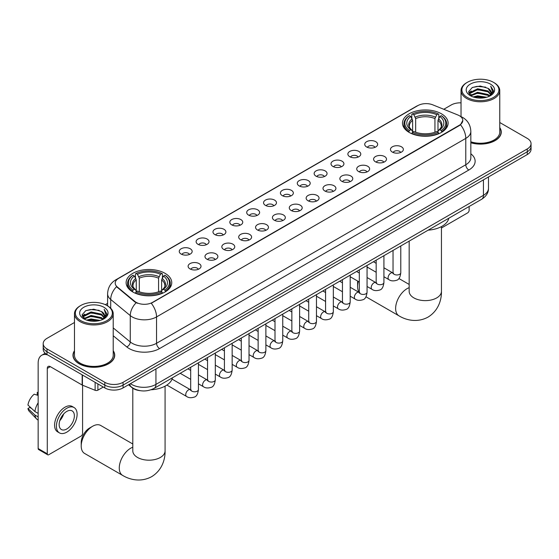 <?xml version="1.0" encoding="UTF-8"?>
<svg xmlns="http://www.w3.org/2000/svg" width="559" height="559" viewBox="0 0 559 559"><rect width="100%" height="100%" fill="white"/><g stroke="black" fill="none" stroke-linecap="round" stroke-linejoin="round"><path stroke-width="0.84" d="M165.073 273.344A22.814 13.171 0 0 0 140.211 270.493A22.814 13.171 0 0 0 126.124 282.658A22.814 13.171 0 0 0 132.811 291.973A22.814 13.171 0 0 0 157.673 294.831A22.814 13.171 0 0 0 171.753 282.658A22.814 13.171 0 0 0 165.073 273.344M441.435 113.791A22.814 13.171 0 0 0 416.574 110.934A22.814 13.171 0 0 0 402.494 123.106A22.814 13.171 0 0 0 409.174 132.413A22.814 13.171 0 0 0 434.036 135.271A22.814 13.171 0 0 0 448.115 123.106A22.814 13.171 0 0 0 441.435 113.791M366.62 146.968A6.456 3.724 180 0 1 365.341 145.913A6.456 3.724 180 0 1 367.48 141.28A6.456 3.724 180 0 1 375.753 141.693A6.456 3.724 180 0 1 377.039 145.913A6.456 3.724 180 0 1 366.62 146.968M374.97 147.352A3.871 2.236 0 0 0 373.929 146.262A3.871 2.236 0 0 0 370.114 145.696A3.871 2.236 0 0 0 367.41 147.352M349.759 156.702A6.456 3.724 180 0 1 348.481 155.647A6.456 3.724 180 0 1 350.619 151.014A6.456 3.724 180 0 1 358.892 151.426A6.456 3.724 180 0 1 360.171 155.647A6.456 3.724 180 0 1 349.759 156.702M358.102 157.086A3.871 2.236 0 0 0 357.068 155.996A3.871 2.236 0 0 0 353.246 155.43A3.871 2.236 0 0 0 350.549 157.086M332.898 166.435A6.456 3.724 180 0 1 331.62 165.38A6.456 3.724 180 0 1 333.758 160.747A6.456 3.724 180 0 1 342.031 161.167A6.456 3.724 180 0 1 343.31 165.38A6.456 3.724 180 0 1 332.898 166.435M341.242 166.82A3.871 2.236 0 0 0 340.207 165.737A3.871 2.236 0 0 0 336.385 165.164A3.871 2.236 0 0 0 333.688 166.82M316.038 176.169A6.456 3.724 180 0 1 314.759 175.114A6.456 3.724 180 0 1 316.897 170.481A6.456 3.724 180 0 1 325.17 170.9A6.456 3.724 180 0 1 326.449 175.114A6.456 3.724 180 0 1 316.038 176.169M324.381 176.56A3.871 2.236 0 0 0 323.34 175.47A3.871 2.236 0 0 0 319.524 174.904A3.871 2.236 0 0 0 316.827 176.56M299.177 185.909A6.456 3.724 180 0 1 297.891 184.854A6.456 3.724 180 0 1 300.036 180.222A6.456 3.724 180 0 1 308.309 180.634A6.456 3.724 180 0 1 309.588 184.854A6.456 3.724 180 0 1 299.177 185.909M307.52 186.294A3.871 2.236 0 0 0 306.479 185.204A3.871 2.236 0 0 0 302.664 184.638A3.871 2.236 0 0 0 299.959 186.294M282.316 195.643A6.456 3.724 180 0 1 281.03 194.588A6.456 3.724 180 0 1 283.168 189.955A6.456 3.724 180 0 1 291.442 190.367A6.456 3.724 180 0 1 292.727 194.588A6.456 3.724 180 0 1 282.316 195.643M290.659 196.027A3.871 2.236 0 0 0 289.618 194.937A3.871 2.236 0 0 0 285.803 194.371A3.871 2.236 0 0 0 283.099 196.027M265.455 205.377A6.456 3.724 180 0 1 264.169 204.321A6.456 3.724 180 0 1 266.308 199.689A6.456 3.724 180 0 1 274.581 200.108A6.456 3.724 180 0 1 275.866 204.321A6.456 3.724 180 0 1 265.455 205.377M273.798 205.761A3.871 2.236 0 0 0 272.757 204.671A3.871 2.236 0 0 0 268.942 204.105A3.871 2.236 0 0 0 266.238 205.761M248.587 215.11A6.456 3.724 180 0 1 247.309 214.055A6.456 3.724 180 0 1 249.447 209.422A6.456 3.724 180 0 1 257.72 209.842A6.456 3.724 180 0 1 258.999 214.055A6.456 3.724 180 0 1 248.587 215.11M256.937 215.501A3.871 2.236 0 0 0 255.896 214.411A3.871 2.236 0 0 0 252.081 213.845A3.871 2.236 0 0 0 249.377 215.501M231.726 224.844A6.456 3.724 180 0 1 230.448 223.796A6.456 3.724 180 0 1 232.586 219.163A6.456 3.724 180 0 1 240.859 219.575A6.456 3.724 180 0 1 242.138 223.796A6.456 3.724 180 0 1 231.726 224.844M240.07 225.235A3.871 2.236 0 0 0 239.035 224.145A3.871 2.236 0 0 0 235.213 223.579A3.871 2.236 0 0 0 232.516 225.235M214.866 234.584A6.456 3.724 180 0 1 213.587 233.529A6.456 3.724 180 0 1 215.725 228.897A6.456 3.724 180 0 1 223.998 229.309A6.456 3.724 180 0 1 225.277 233.529A6.456 3.724 180 0 1 214.866 234.584M223.209 234.969A3.871 2.236 0 0 0 222.168 233.879A3.871 2.236 0 0 0 218.352 233.313A3.871 2.236 0 0 0 215.655 234.969M198.005 244.318A6.456 3.724 180 0 1 196.726 243.263A6.456 3.724 180 0 1 198.864 238.63A6.456 3.724 180 0 1 207.137 239.042A6.456 3.724 180 0 1 208.416 243.263A6.456 3.724 180 0 1 198.005 244.318M206.348 244.702A3.871 2.236 0 0 0 205.307 243.612A3.871 2.236 0 0 0 201.492 243.046A3.871 2.236 0 0 0 198.787 244.702M181.144 254.052A6.456 3.724 180 0 1 179.858 252.996A6.456 3.724 180 0 1 181.996 248.364A6.456 3.724 180 0 1 190.277 248.783A6.456 3.724 180 0 1 191.555 252.996A6.456 3.724 180 0 1 181.144 254.052M189.487 254.436A3.871 2.236 0 0 0 188.446 253.353A3.871 2.236 0 0 0 184.631 252.78A3.871 2.236 0 0 0 181.927 254.436M392.341 152.083A6.456 3.724 180 0 1 391.062 151.028A6.456 3.724 180 0 1 393.201 146.395A6.456 3.724 180 0 1 401.474 146.807A6.456 3.724 180 0 1 402.753 151.028A6.456 3.724 180 0 1 392.341 152.083M400.684 152.467A3.871 2.236 0 0 0 399.65 151.377A3.871 2.236 0 0 0 395.828 150.811A3.871 2.236 0 0 0 393.131 152.467M375.48 161.817A6.456 3.724 180 0 1 374.202 160.761A6.456 3.724 180 0 1 376.34 156.129A6.456 3.724 180 0 1 384.613 156.541A6.456 3.724 180 0 1 385.892 160.761A6.456 3.724 180 0 1 375.48 161.817M383.823 162.201A3.871 2.236 0 0 0 382.782 161.111A3.871 2.236 0 0 0 378.967 160.545A3.871 2.236 0 0 0 376.27 162.201M358.619 171.55A6.456 3.724 180 0 1 357.334 170.495A6.456 3.724 180 0 1 359.479 165.862A6.456 3.724 180 0 1 367.752 166.282A6.456 3.724 180 0 1 369.031 170.495A6.456 3.724 180 0 1 358.619 171.55M366.963 171.934A3.871 2.236 0 0 0 365.921 170.844A3.871 2.236 0 0 0 362.106 170.278A3.871 2.236 0 0 0 359.402 171.934M341.759 181.284A6.456 3.724 180 0 1 340.473 180.229A6.456 3.724 180 0 1 342.611 175.596A6.456 3.724 180 0 1 350.884 176.015A6.456 3.724 180 0 1 352.17 180.229A6.456 3.724 180 0 1 341.759 181.284M350.102 181.675A3.871 2.236 0 0 0 349.061 180.585A3.871 2.236 0 0 0 345.245 180.012A3.871 2.236 0 0 0 342.541 181.675M324.898 191.017A6.456 3.724 180 0 1 323.612 189.969A6.456 3.724 180 0 1 325.75 185.329A6.456 3.724 180 0 1 334.023 185.749A6.456 3.724 180 0 1 335.309 189.969A6.456 3.724 180 0 1 324.898 191.017M333.241 191.409A3.871 2.236 0 0 0 332.2 190.319A3.871 2.236 0 0 0 328.385 189.753A3.871 2.236 0 0 0 325.68 191.409M308.03 200.758A6.456 3.724 180 0 1 306.751 199.703A6.456 3.724 180 0 1 308.889 195.07A6.456 3.724 180 0 1 317.163 195.482A6.456 3.724 180 0 1 318.441 199.703A6.456 3.724 180 0 1 308.03 200.758M316.38 201.142A3.871 2.236 0 0 0 315.339 200.052A3.871 2.236 0 0 0 311.524 199.486A3.871 2.236 0 0 0 308.82 201.142M291.169 210.491A6.456 3.724 180 0 1 289.89 209.436A6.456 3.724 180 0 1 292.029 204.804A6.456 3.724 180 0 1 300.302 205.216A6.456 3.724 180 0 1 301.581 209.436A6.456 3.724 180 0 1 291.169 210.491M299.512 210.876A3.871 2.236 0 0 0 298.478 209.786A3.871 2.236 0 0 0 294.656 209.22A3.871 2.236 0 0 0 291.959 210.876M274.308 220.225A6.456 3.724 180 0 1 273.03 219.17A6.456 3.724 180 0 1 275.168 214.537A6.456 3.724 180 0 1 283.441 214.956A6.456 3.724 180 0 1 284.72 219.17A6.456 3.724 180 0 1 274.308 220.225M282.651 220.609A3.871 2.236 0 0 0 281.61 219.526A3.871 2.236 0 0 0 277.795 218.953A3.871 2.236 0 0 0 275.098 220.609M257.447 229.959A6.456 3.724 180 0 1 256.169 228.904A6.456 3.724 180 0 1 258.307 224.271A6.456 3.724 180 0 1 266.58 224.69A6.456 3.724 180 0 1 267.859 228.904A6.456 3.724 180 0 1 257.447 229.959M265.791 230.35A3.871 2.236 0 0 0 264.749 229.26A3.871 2.236 0 0 0 260.934 228.694A3.871 2.236 0 0 0 258.23 230.35M240.587 239.699A6.456 3.724 180 0 1 239.301 238.644A6.456 3.724 180 0 1 241.439 234.011A6.456 3.724 180 0 1 249.719 234.424A6.456 3.724 180 0 1 250.998 238.644A6.456 3.724 180 0 1 240.587 239.699M248.93 240.084A3.871 2.236 0 0 0 247.889 238.993A3.871 2.236 0 0 0 244.073 238.427A3.871 2.236 0 0 0 241.369 240.084M223.726 249.433A6.456 3.724 180 0 1 222.44 248.378A6.456 3.724 180 0 1 224.578 243.745A6.456 3.724 180 0 1 232.851 244.157A6.456 3.724 180 0 1 234.137 248.378A6.456 3.724 180 0 1 223.726 249.433M232.069 249.817A3.871 2.236 0 0 0 231.028 248.727A3.871 2.236 0 0 0 227.213 248.161A3.871 2.236 0 0 0 224.508 249.817M206.858 259.166A6.456 3.724 180 0 1 205.579 258.111A6.456 3.724 180 0 1 207.717 253.479A6.456 3.724 180 0 1 215.991 253.898A6.456 3.724 180 0 1 217.276 258.111A6.456 3.724 180 0 1 206.858 259.166M215.208 259.551A3.871 2.236 0 0 0 214.167 258.461A3.871 2.236 0 0 0 210.352 257.895A3.871 2.236 0 0 0 207.648 259.551M189.997 268.9A6.456 3.724 180 0 1 188.718 267.845A6.456 3.724 180 0 1 190.857 263.212A6.456 3.724 180 0 1 199.13 263.631A6.456 3.724 180 0 1 200.408 267.845A6.456 3.724 180 0 1 189.997 268.9M198.347 269.291A3.871 2.236 0 0 0 197.306 268.201A3.871 2.236 0 0 0 193.491 267.628A3.871 2.236 0 0 0 190.787 269.291M457.842 114.972A11.62 6.708 180 0 1 459.393 115.72A11.62 6.708 180 0 1 462.796 120.465A11.62 6.708 180 0 1 459.393 125.209L152.593 302.342A11.62 6.708 180 0 1 134.852 301.448L117.306 286.977A11.62 6.708 180 0 1 115.203 283.127A11.62 6.708 180 0 1 118.606 278.382L417.894 105.588A11.62 6.708 180 0 1 432.778 104.84L457.842 114.972M140.141 390.671A12.913 7.456 180 0 1 131.973 387.625L128.521 384.774M74.48 350.738A20.879 12.053 0 0 0 72.97 355.238A20.879 12.053 0 0 0 79.092 363.755A20.879 12.053 0 0 0 101.836 366.369A20.879 12.053 0 0 0 114.728 355.238A20.879 12.053 0 0 0 113.218 350.738M462.796 120.465L460.518 124.741L459.393 125.558L151.286 303.278A15.065 8.699 60 0 1 156.548 316.925A17.217 9.943 180 0 1 132.203 316.925A17.217 9.943 180 0 1 130.268 315.597L110.717 299.477A17.217 9.943 180 0 1 107.601 293.775L107.601 305.892M74.48 322.487L46.977 338.363A12.913 7.456 0 0 0 43.197 343.638L43.197 349.263A12.913 7.456 0 0 0 46.977 354.532L104.806 387.918L104.806 385.109A12.913 7.456 0 0 0 123.071 385.109L527.27 151.748A12.913 7.456 0 0 0 531.05 146.472A12.913 7.456 0 0 1 527.27 151.748L123.071 385.109A12.913 7.456 0 0 1 104.806 385.109L46.977 351.723L104.806 385.109L104.806 382.3A12.913 7.456 0 0 0 123.071 382.3L527.27 148.932A12.913 7.456 0 0 0 531.05 143.663A12.913 7.456 0 0 0 527.27 138.394L499.767 122.512M43.197 346.447A12.913 7.456 0 0 0 46.977 351.723A12.913 7.456 0 0 1 43.197 346.447M137.465 303.278L134.852 301.958L116.524 286.69A15.065 10.076 129.5 0 0 110.717 299.477L110.717 308.268M470.832 142.776A20.879 12.053 0 0 0 501.269 132.064A20.879 12.053 0 0 0 499.767 127.571M461.028 102.835A12.913 7.456 0 0 0 451.176 105.001L443.769 109.278M107.601 303.362L105.33 304.676M43.197 343.638A12.913 7.456 0 0 0 46.977 348.907L104.806 382.3M104.806 387.918A12.913 7.456 0 0 0 123.071 387.918L527.27 154.557A12.913 7.456 0 0 0 531.05 149.288L531.05 143.663M441.449 228.009L467.61 212.902A2.152 1.244 120 0 0 469.134 210.261L469.134 206.495M467.31 97.448A18.51 10.684 0 0 0 493.485 97.448A18.51 10.684 0 0 0 493.485 82.334L494.093 82.683A19.369 11.18 0 0 1 499.767 90.593A19.369 11.18 0 0 1 487.811 100.927A19.369 11.18 0 0 1 466.702 98.503A19.369 11.18 0 0 1 461.028 90.593A19.369 11.18 0 0 1 466.702 82.683L467.31 82.334A18.51 10.684 0 0 0 467.31 97.448M470.832 141.79A19.369 11.18 0 0 0 499.767 132.064L499.767 90.593M470.832 142.636A20.662 11.928 0 0 0 501.06 132.064A20.662 11.928 0 0 0 499.767 127.913M473.145 96.945L477.61 95.799L486.665 97.252M474.423 97.329L477.61 96.679L485.345 97.58M470.371 95.498L477.61 92.284L488.007 94.478L489.677 95.862M470.804 95.875L477.61 93.164L488.007 95.358L489.216 96.281M469.763 94.911L470 92.577L477.61 88.769L488.007 90.963L490.851 94.192M469.665 94.485L470 93.458L477.61 89.65L488.007 91.844L490.648 94.611M489.104 96.372A10.761 6.212 0 0 0 491.158 92.717A10.761 6.212 0 0 0 488.007 88.329L491.151 92.934M490.439 84.095A14.206 8.203 0 0 0 470.385 84.074A14.206 8.203 0 0 0 470.287 95.652A14.206 8.203 0 0 0 470.35 95.687A14.206 8.203 0 0 0 490.502 95.652A14.206 8.203 0 0 0 490.439 84.095M488.007 88.329L480.272 86.023L472.327 87.484L468.645 91.641L471.09 96.078M489.984 95.938L493.415 91.585L493.485 90.803L490.69 86.142L492.451 91.369L489.216 96.316M494.093 82.683L493.485 82.334A18.51 10.684 0 0 0 467.31 82.334M490.69 86.142L493.485 90.984M472.145 87.574L477.009 86.372L485.722 87.155M468.784 93.227L470.371 91.983M473.864 90.495L477.009 89.887L485.415 90.579M473.864 94.01L477.009 93.402L485.415 94.094M474.514 97.357L477.009 96.917L485.331 97.58M468.694 92.885L471.3 91.026M470.077 95.247L471.3 94.541M358.312 281.422A16.141 9.321 120 0 0 357.585 286.474L357.585 282.959A11.837 6.834 -60 0 1 357.725 281.086M367.829 267.447A16.141 9.321 120 0 0 367.06 268.02M357.585 286.474A16.141 9.321 120 0 0 359.304 292.441M367.06 267.824L367.773 267.412L367.06 267.824M408.762 132.176L409.377 130.54A20.487 11.83 0 0 1 409.377 115.664L410.781 116.475A18.51 10.684 0 0 0 410.781 129.73L412.179 130.52L412.626 132.183M412.626 131.505L412.626 120.374L410.781 116.475M411.808 118.242L411.808 114.253L412.416 113.903A20.487 11.83 0 0 1 438.193 113.903L436.782 114.721A18.51 10.684 0 0 0 413.828 114.721L415.665 118.62L415.665 132.224M434.944 132.224L434.944 118.62L436.782 114.721M428.152 230.161A23.674 13.668 0 0 0 448.807 218.234M411.808 133.356A21.347 12.326 0 0 0 438.801 133.356L438.193 132.301A20.487 11.83 0 0 1 412.416 132.301L411.808 133.72M438.801 133.72L438.801 133.356M409.377 115.664L408.762 116.013A21.347 12.326 0 0 0 403.954 123.805A21.347 12.326 0 0 0 408.762 131.596M438.193 113.903L438.801 114.253L438.801 118.242M412.416 132.301L413.828 131.484A18.51 10.684 0 0 0 436.782 131.484L438.193 132.301M410.781 129.73L409.377 130.54M413.828 114.721L412.416 113.903M412.179 118.871A16.553 9.559 0 0 0 412.179 130.52L412.256 130.568C409.901 128.297 408.943 126.753 409.377 125.943A15.925 9.196 0 0 1 412.626 120.374M441.848 131.596A21.347 12.326 0 0 0 446.655 123.805A21.347 12.326 0 0 0 441.848 116.013L441.233 115.664A20.487 11.83 0 0 1 441.233 130.54L441.848 132.176M441.233 130.54L439.828 129.73A18.51 10.684 0 0 0 439.828 116.475L441.233 115.664M439.828 116.475L437.983 120.374L437.983 131.505L438.438 130.52L439.828 129.73M437.983 120.374A15.925 9.196 0 0 1 441.233 125.943C441.666 126.76 440.709 128.304 438.354 130.568L438.438 130.52A16.553 9.559 0 0 0 438.438 118.871M437.983 132.183L437.983 131.505M81.216 446.033L81.216 442.518A11.837 6.834 -60 0 1 89.587 428.019L92.633 426.265A16.141 9.321 120 0 0 81.216 446.033A16.141 9.321 120 0 0 84.563 453.426L122.61 475.388A16.141 9.321 -60 0 1 120.136 462.454A16.141 9.321 -60 0 1 130.68 448.227A16.141 9.321 -60 0 1 132.797 447.235M132.399 291.728L133.014 290.1A20.487 11.83 0 0 1 133.014 275.224L134.419 276.034A18.51 10.684 0 0 0 134.419 289.289L135.809 290.079L136.263 291.735M136.263 291.057L136.263 279.933L134.419 276.034M135.446 277.795L135.446 273.812L136.054 273.463A20.487 11.83 0 0 1 161.824 273.463L160.419 274.28A18.51 10.684 0 0 0 137.465 274.28L139.303 278.179L139.303 291.784M158.574 291.784L158.574 278.179L160.419 274.28M151.049 389.763A23.674 13.668 0 0 0 172.445 377.793M135.446 292.916A21.347 12.326 0 0 0 162.438 292.916L161.824 291.854A20.487 11.83 0 0 1 136.054 291.854L135.446 293.279M162.438 293.279L162.438 292.916M133.014 275.224L132.399 275.573A21.347 12.326 0 0 0 127.592 283.364A21.347 12.326 0 0 0 132.399 291.155M161.824 273.463L162.438 273.812L162.438 277.795M136.054 291.854L137.465 291.043A18.51 10.684 0 0 0 160.419 291.043L161.824 291.854M134.419 289.289L133.014 290.1M137.465 274.28L136.054 273.463M135.809 278.431A16.553 9.559 0 0 0 135.809 290.079L135.886 290.128C133.538 287.857 132.581 286.313 133.014 285.495A15.925 9.196 0 0 1 136.263 279.933M165.485 291.155A21.347 12.326 0 0 0 170.292 283.364A21.347 12.326 0 0 0 165.485 275.573L164.87 275.224A20.487 11.83 0 0 1 164.87 290.1L165.485 291.728M164.87 290.1L163.459 289.289A18.51 10.684 0 0 0 163.459 276.034L164.87 275.224M163.459 276.034L161.621 279.933L161.621 291.057L162.068 290.079L163.459 289.289M161.621 279.933A15.925 9.196 0 0 1 164.863 285.495C165.303 286.313 164.339 287.857 161.991 290.128L162.068 290.079A16.553 9.559 0 0 0 162.068 278.431M161.621 291.735L161.621 291.057M132.797 443.993L100.704 425.469A16.141 9.321 120 0 0 92.633 426.265L89.587 428.019M97.881 383.921L97.881 390.161L103.282 387.045M47.62 354.902A17.217 9.943 -120 0 0 41.715 355.258A17.217 9.943 -120 0 0 38.152 363.14L38.152 448.549L47.284 453.817L47.284 368.416A4.304 2.488 60 0 1 48.172 366.445A4.304 2.488 60 0 1 50.324 366.655L82.152 385.032L82.152 374.837M47.284 453.817A2.152 1.244 120 0 0 47.725 454.802L38.599 449.534A2.152 1.244 -60 0 1 38.152 448.549M47.725 454.802A2.152 1.244 120 0 0 48.801 454.698L81.069 436.069A2.152 1.244 120 0 0 82.585 433.435L82.585 385.235M97.881 390.161A2.152 1.244 180 0 1 95.128 390.301L82.439 385.172A2.152 1.244 180 0 1 82.152 385.032M66.759 429.005A10.761 6.212 120 0 0 73.788 419.523A10.761 6.212 120 0 0 72.139 410.9A10.761 6.212 120 0 0 66.759 411.431A10.761 6.212 120 0 0 59.729 420.913A10.761 6.212 120 0 0 61.378 429.536A10.761 6.212 120 0 0 66.759 429.005M59.806 420.661A10.761 6.212 120 0 0 63.67 413.974M38.152 392.725L37.236 392.453L37.236 394.612L38.152 395.136M74.081 407.546L72.251 406.491A14.632 8.448 120 0 0 64.935 407.218A14.632 8.448 120 0 0 55.376 420.109A14.632 8.448 120 0 0 57.619 431.841L59.443 432.897A14.632 8.448 120 0 0 66.759 432.17A14.632 8.448 120 0 0 76.324 419.271A14.632 8.448 120 0 0 74.081 407.546A14.632 8.448 120 0 0 66.759 408.273A14.632 8.448 120 0 0 57.2 421.165A14.632 8.448 120 0 0 59.443 432.897M38.152 402.787A14.206 8.203 120 0 0 34.917 411.543L27.95 405.023A11.194 6.463 120 0 1 34.197 394.207L38.152 395.409M38.152 413.408L34.917 411.543M31.716 408.552L29.823 407.455L27.95 408.538L34.917 415.058L38.152 416.923M34.917 415.058A14.206 8.203 120 0 0 36.67 419.026A14.206 8.203 120 0 0 37.746 419.872L38.152 420.102M38.152 392.194A11.194 6.463 120 0 0 37.236 392.453M27.95 408.538A11.194 6.463 120 0 0 29.271 411.319L36.67 419.026M80.762 320.614A18.51 10.684 0 0 0 106.937 320.614A18.51 10.684 0 0 0 106.937 305.507L107.545 305.857A19.369 11.18 0 0 1 113.218 313.767A19.369 11.18 0 0 1 101.263 324.094A19.369 11.18 0 0 1 80.154 321.67A19.369 11.18 0 0 1 74.48 313.767A19.369 11.18 0 0 1 80.154 305.857L80.762 305.507A18.51 10.684 0 0 0 80.762 320.614M74.48 313.767L74.48 355.238A19.369 11.18 0 0 0 80.154 363.14A19.369 11.18 0 0 0 101.263 365.565A19.369 11.18 0 0 0 113.218 355.238L113.218 313.767M74.48 351.087A20.662 11.928 0 0 0 73.187 355.238A20.662 11.928 0 0 0 79.238 363.671A20.662 11.928 0 0 0 101.759 366.257A20.662 11.928 0 0 0 114.511 355.238A20.662 11.928 0 0 0 113.218 351.087M86.596 320.111L91.068 318.965L100.117 320.419M87.875 320.503L91.068 319.846L98.796 320.747M83.808 318.672L91.068 315.451L101.458 317.645L103.129 319.035M84.255 319.042L91.068 316.331L101.458 318.525L102.667 319.448M83.214 318.078L83.459 315.744L91.068 311.936L101.458 314.13L104.302 317.358M83.123 317.652L83.459 316.625L91.068 312.816L101.458 315.01L104.1 317.778M102.556 319.538A10.761 6.212 0 0 0 104.61 315.891A10.761 6.212 0 0 0 101.458 311.496L104.603 316.101M103.897 307.261A14.206 8.203 0 0 0 83.836 307.247A14.206 8.203 0 0 0 83.745 318.826A14.206 8.203 0 0 0 83.808 318.861A14.206 8.203 0 0 0 103.953 318.826A14.206 8.203 0 0 0 103.897 307.261M101.458 311.496L93.723 309.19L85.786 310.65L82.096 314.815L84.542 319.252M103.443 319.112L106.874 314.759L106.937 313.976L104.149 309.309L105.91 314.535L102.674 319.489M107.545 305.857L106.937 305.507A18.51 10.684 0 0 0 80.762 305.507M104.149 309.309L106.937 314.151M85.597 310.741L90.46 309.539L99.181 310.322M82.236 316.394L83.829 315.15M87.323 313.662L90.46 313.054L98.866 313.746M87.323 317.177L90.46 316.569L98.866 317.26M87.966 320.524L90.46 320.083L98.782 320.754M82.145 316.052L84.751 314.2M83.536 318.413L84.751 317.715M117.306 286.977L117.306 287.487M134.852 301.448L134.852 301.958M459.393 125.209L459.393 125.558M470.832 153.781A21.521 12.424 180 0 1 468.826 170.02L159.595 348.557A4.304 2.488 60 0 1 156.548 343.289L465.787 164.751A17.217 9.943 0 0 0 470.832 157.722L470.832 131.365A17.217 9.943 180 0 1 465.787 138.394A15.065 8.699 -120 0 0 460.518 124.741M159.595 348.557A21.521 12.424 180 0 1 129.157 348.557A21.521 12.424 180 0 1 126.746 346.901L113.218 335.749M136.137 302.754A15.065 10.076 129.5 0 0 130.268 315.597L130.268 341.961A17.217 9.943 0 0 0 132.203 343.289A17.217 9.943 0 0 0 156.548 343.289L156.548 316.925L465.787 138.394L465.787 164.751A4.304 2.488 60 0 0 468.826 170.02M470.832 131.365C470.538 125.174 467.813 120.527 462.663 117.439L460.49 116.377A15.065 7.057 112 0 0 460.288 116.3M117.327 279.262A15.065 8.699 -120 0 0 115.769 279.849C110.612 282.945 107.894 287.585 107.601 293.775M115.769 279.849L416.63 106.147A15.065 8.699 60 0 1 417.769 105.665M123.071 382.3L123.071 387.918M527.27 148.932L527.27 154.557M46.977 348.907L46.977 354.532M113.218 327.902L130.268 341.961A4.304 2.879 -50.5 0 1 126.746 346.901M130.436 383.67A17.217 9.943 0 0 0 131.589 384.403A17.217 9.943 0 0 0 155.94 384.403L483.437 195.329A17.217 9.943 0 0 0 488.482 188.299C488.608 192.569 486.33 196.223 481.655 199.27L154.158 388.344A8.609 4.968 60 0 0 155.94 384.403L155.94 368.94M483.437 179.865L483.437 195.329A8.609 4.968 60 0 1 481.655 199.27M129.737 384.068A8.609 5.758 129.5 0 0 131.239 386.87L128.626 384.711M441.449 226.591L441.449 291.309A16.141 9.321 180 0 1 436.719 297.898A16.141 9.321 180 0 1 413.891 297.898A16.141 9.321 180 0 1 409.167 291.309L409.202 291.938M441.449 291.309C441.666 299.414 438.654 310.608 428.026 317.114C417.084 323.06 405.883 320.076 398.972 315.828A16.141 9.321 -60 0 1 396.499 302.894A16.141 9.321 -60 0 1 407.043 288.675A16.141 9.321 -60 0 1 409.167 287.675M434.944 118.62A15.925 9.196 0 0 0 415.665 118.62M435.391 117.117A16.553 9.559 0 0 0 415.218 117.117M165.08 386.143L165.08 450.868A16.141 9.321 180 0 1 160.356 457.458A16.141 9.321 180 0 1 137.528 457.458A16.141 9.321 180 0 1 132.797 450.868L132.832 451.497M158.574 278.179A15.925 9.196 0 0 0 139.303 278.179M159.029 276.677A16.553 9.559 0 0 0 138.856 276.677M400.782 245.96L400.782 272.736A3.871 2.236 180 0 1 399.468 274.413A3.871 2.236 180 0 1 394.165 274.315A3.871 2.236 180 0 1 393.033 272.736L392.907 273.568L393.256 273.281M400.782 272.736C400.251 277.229 398.86 279.745 396.604 280.269C393.403 281.261 390.832 281.037 388.882 279.605A3.871 2.236 -60 0 1 388.288 276.502A3.871 2.236 -60 0 1 390.818 273.085A3.871 2.236 -60 0 1 390.993 272.995A3.871 2.236 -60 0 1 392.76 272.897L393.543 273.204M383.921 255.694L383.921 282.47A3.871 2.236 180 0 1 382.608 284.147A3.871 2.236 180 0 1 377.304 284.049A3.871 2.236 180 0 1 376.172 282.47L376.046 283.308L376.396 283.022M383.921 282.47C383.39 286.97 381.993 289.478 379.743 290.009C376.542 290.994 373.971 290.778 372.021 289.338A3.871 2.236 -60 0 1 371.428 286.236A3.871 2.236 -60 0 1 373.957 282.819A3.871 2.236 -60 0 1 374.132 282.728A3.871 2.236 -60 0 1 375.893 282.63L376.682 282.938M367.06 265.427L367.06 292.203A3.871 2.236 180 0 1 365.747 293.88A3.871 2.236 180 0 1 360.443 293.782A3.871 2.236 180 0 1 359.311 292.203L359.185 293.042L359.535 292.755M367.06 292.203C366.529 296.703 365.132 299.219 362.875 299.743C359.682 300.735 357.103 300.511 355.161 299.072A3.871 2.236 -60 0 1 354.567 295.97A3.871 2.236 -60 0 1 357.096 292.553A3.871 2.236 -60 0 1 357.271 292.462A3.871 2.236 -60 0 1 359.032 292.364L359.821 292.671M350.193 275.168L350.193 301.937A3.871 2.236 180 0 1 348.886 303.614A3.871 2.236 180 0 1 343.582 303.523A3.871 2.236 180 0 1 342.45 301.937L342.325 302.775L342.667 302.489M350.193 301.937C349.661 306.437 348.271 308.952 346.014 309.476C342.814 310.469 340.242 310.245 338.3 308.806A3.871 2.236 -60 0 1 337.706 305.703A3.871 2.236 -60 0 1 340.235 302.293A3.871 2.236 -60 0 1 340.41 302.195A3.871 2.236 -60 0 1 342.171 302.098L342.96 302.412M333.332 284.901L333.332 311.677A3.871 2.236 180 0 1 332.025 313.354A3.871 2.236 180 0 1 326.722 313.257A3.871 2.236 180 0 1 325.583 311.677L325.464 312.509L325.806 312.222M333.332 311.677C332.801 316.17 331.41 318.686 329.153 319.21C325.953 320.202 323.382 319.979 321.439 318.546A3.871 2.236 -60 0 1 320.845 315.437A3.871 2.236 -60 0 1 323.375 312.027A3.871 2.236 -60 0 1 323.542 311.936A3.871 2.236 -60 0 1 325.31 311.831L326.1 312.146M316.471 294.635L316.471 321.411A3.871 2.236 180 0 1 315.157 323.088A3.871 2.236 180 0 1 309.861 322.99A3.871 2.236 180 0 1 308.722 321.411L308.603 322.25L308.945 321.963M316.471 321.411C315.94 325.911 314.549 328.419 312.292 328.951C309.092 329.936 306.521 329.712 304.571 328.28A3.871 2.236 -60 0 1 303.977 325.177A3.871 2.236 -60 0 1 306.514 321.76A3.871 2.236 -60 0 1 306.681 321.67A3.871 2.236 -60 0 1 308.449 321.572L309.232 321.879M299.61 304.369L299.61 331.145A3.871 2.236 180 0 1 298.296 332.822A3.871 2.236 180 0 1 293 332.724A3.871 2.236 180 0 1 291.861 331.145L291.735 331.983L292.084 331.697M299.61 331.145C299.079 335.645 297.688 338.153 295.432 338.684C292.231 339.676 289.66 339.453 287.71 338.013A3.871 2.236 -60 0 1 287.116 334.911A3.871 2.236 -60 0 1 289.646 331.494A3.871 2.236 -60 0 1 289.821 331.403A3.871 2.236 -60 0 1 291.588 331.305L292.371 331.613M282.749 314.109L282.749 340.878A3.871 2.236 180 0 1 281.436 342.555A3.871 2.236 180 0 1 276.132 342.464A3.871 2.236 180 0 1 275 340.878L274.874 341.717L275.224 341.43M282.749 340.878C282.218 345.378 280.821 347.894 278.571 348.418C275.37 349.41 272.799 349.186 270.849 347.747A3.871 2.236 -60 0 1 270.256 344.644A3.871 2.236 -60 0 1 272.785 341.235A3.871 2.236 -60 0 1 272.96 341.137A3.871 2.236 -60 0 1 274.721 341.039L275.51 341.353M265.888 323.843L265.888 350.612A3.871 2.236 180 0 1 264.575 352.296A3.871 2.236 180 0 1 259.271 352.198A3.871 2.236 180 0 1 258.139 350.612L258.013 351.45L258.363 351.164M265.888 350.612C265.357 355.112 263.96 357.627 261.71 358.151C258.51 359.144 255.931 358.92 253.989 357.487A3.871 2.236 -60 0 1 253.395 354.378A3.871 2.236 -60 0 1 255.924 350.968A3.871 2.236 -60 0 1 256.099 350.87A3.871 2.236 -60 0 1 257.86 350.772L258.649 351.087M249.028 333.576L249.028 360.352A3.871 2.236 180 0 1 247.714 362.029A3.871 2.236 180 0 1 242.41 361.932A3.871 2.236 180 0 1 241.278 360.352L241.153 361.184L241.502 360.897M249.028 360.352C248.496 364.845 247.099 367.361 244.842 367.885C241.649 368.877 239.07 368.654 237.128 367.221A3.871 2.236 -60 0 1 236.534 364.119A3.871 2.236 -60 0 1 239.063 360.702A3.871 2.236 -60 0 1 239.238 360.611A3.871 2.236 -60 0 1 240.999 360.513L241.788 360.821M232.16 343.31L232.16 370.086A3.871 2.236 180 0 1 230.853 371.763A3.871 2.236 180 0 1 225.55 371.665A3.871 2.236 180 0 1 224.418 370.086L224.292 370.924L224.634 370.638M232.16 370.086C231.629 374.586 230.238 377.094 227.981 377.625C224.781 378.611 222.209 378.394 220.267 376.955A3.871 2.236 -60 0 1 219.673 373.852A3.871 2.236 -60 0 1 222.202 370.435A3.871 2.236 -60 0 1 222.37 370.344A3.871 2.236 -60 0 1 224.138 370.247L224.928 370.554M215.299 353.043L215.299 379.82A3.871 2.236 180 0 1 213.985 381.497A3.871 2.236 180 0 1 208.689 381.399A3.871 2.236 180 0 1 207.55 379.82L207.431 380.658L207.773 380.372M215.299 379.82C214.768 384.319 213.377 386.835 211.12 387.359C207.92 388.351 205.349 388.128 203.399 386.688A3.871 2.236 -60 0 1 202.805 383.586A3.871 2.236 -60 0 1 205.342 380.169A3.871 2.236 -60 0 1 205.509 380.078A3.871 2.236 -60 0 1 207.277 379.98L208.06 380.288M198.438 362.784L198.438 389.553A3.871 2.236 180 0 1 197.124 391.23A3.871 2.236 180 0 1 191.828 391.139A3.871 2.236 180 0 1 190.689 389.553L190.563 390.392L190.912 390.105M198.438 389.553C197.907 394.053 196.516 396.569 194.259 397.093C191.059 398.085 188.488 397.861 186.538 396.422A3.871 2.236 -60 0 1 185.944 393.319A3.871 2.236 -60 0 1 188.481 389.909A3.871 2.236 -60 0 1 188.649 389.812A3.871 2.236 -60 0 1 190.416 389.714L191.199 390.028M47.284 368.416L50.324 366.655M82.439 375.005L82.439 385.172M95.128 390.301L95.128 382.328M416.63 106.147L419.39 104.861M154.158 388.344C147.227 391.831 140.302 391.831 133.377 388.344L131.239 386.87M488.482 188.299L488.482 176.951M501.06 133.79L501.06 132.064M469.637 94.757L469.637 94.045M461.028 116.6L461.028 90.593M398.972 315.828L365.97 296.78M403.954 127.745L403.954 123.805M446.655 127.745L446.655 123.805M409.167 284.44L398.881 278.501M409.167 241.118L409.167 291.309M165.08 450.868C165.296 458.974 162.285 470.168 151.664 476.666C140.721 482.62 129.52 479.629 122.61 475.388M127.592 287.305L127.592 283.364M170.292 287.305L170.292 283.364M132.797 388.232L132.797 450.868M388.882 279.605L383.921 276.74M376.172 272.268L367.06 266.999M393.033 250.432L393.033 272.736M392.76 272.897L383.921 267.789M376.172 263.317L373.447 261.745M372.021 289.338L367.06 286.474M359.311 282.002L350.193 276.74M376.172 260.166L376.172 282.47M375.893 282.63L367.06 277.53M359.311 273.051L356.579 271.478M355.161 299.072L350.193 296.207M342.45 291.735L333.332 286.474M359.311 269.906L359.311 292.203M359.032 292.364L350.193 287.263M342.45 282.791L339.718 281.212M338.3 308.806L333.332 305.941M325.583 301.469L316.471 296.207M342.45 279.64L342.45 301.937M342.171 302.098L333.332 296.997M325.583 292.525L322.857 290.946M321.439 318.546L316.471 315.681M308.722 311.202L299.61 305.941M325.583 289.373L325.583 311.677M325.31 311.831L316.471 306.73M308.722 302.258L305.997 300.686M304.571 328.28L299.61 325.415M291.861 320.943L282.749 315.681M308.722 299.107L308.722 321.411M308.449 321.572L299.61 316.464M291.861 311.992L289.136 310.42M287.71 338.013L282.749 335.148M275 330.676L265.888 325.415M291.861 308.841L291.861 331.145M291.588 331.305L282.749 326.204M275 321.725L272.275 320.153M270.849 347.747L265.888 344.882M258.139 340.41L249.028 335.148M275 318.581L275 340.878M274.721 341.039L265.888 335.938M258.139 331.466L255.414 329.887M253.989 357.487L249.028 354.616M241.278 350.144L232.16 344.882M258.139 328.315L258.139 350.612M257.86 350.772L249.028 345.672M241.278 341.2L238.546 339.627M237.128 367.221L232.16 364.356M224.418 359.877L215.299 354.616M241.278 338.048L241.278 360.352M240.999 360.513L232.16 355.405M224.418 350.933L221.685 349.361M220.267 376.955L215.299 374.09M207.55 369.618L198.438 364.356M224.418 347.782L224.418 370.086M224.138 370.247L215.299 365.146M207.55 360.667L204.825 359.095M203.399 386.688L198.438 383.823M190.689 379.351L180.215 373.3M207.55 357.522L207.55 379.82M207.277 379.98L198.438 374.879M190.689 370.407L187.964 368.828M186.538 396.422L166.875 385.067M190.689 367.256L190.689 389.553M190.416 389.714L172.053 379.114M41.715 355.258L45.202 353.253M114.511 356.963L114.511 355.238M83.088 317.931L83.088 317.212M73.187 356.963L73.187 355.238"/></g></svg>
